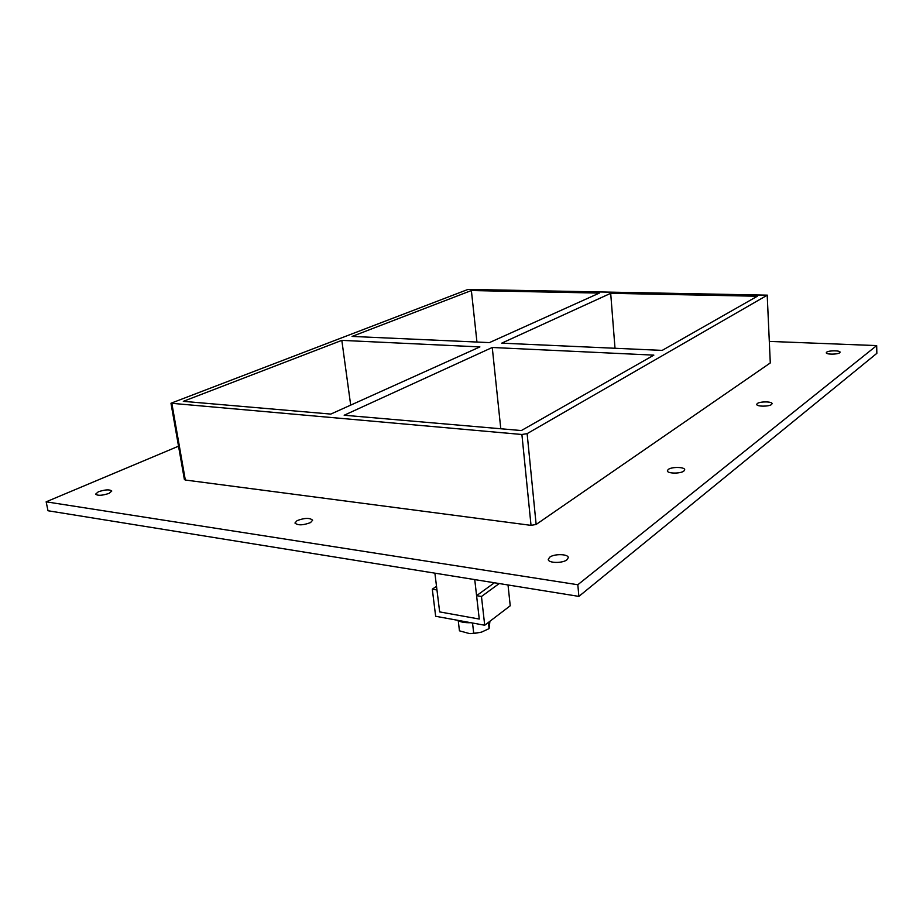 <?xml version="1.0" encoding="UTF-8"?>
<svg xmlns="http://www.w3.org/2000/svg" width="923" height="923" viewBox="0 0 923 923"><rect width="100%" height="100%" fill="white"/><g stroke="black" fill="none" stroke-linecap="round" stroke-linejoin="round"><path stroke-width="1.38" d="M757.275 403.547C759.906 401.309 772.355 401.401 772.09 403.674L771.57 404.493C768.986 406.743 756.422 406.651 756.733 404.389L757.275 403.547M668.206 469.484C671.575 466.669 684.912 466.865 684.704 469.749L683.908 471.018C680.597 473.88 667.11 473.672 667.375 470.799L668.206 469.484M297.091 520.63C304.625 517.826 309.805 517.688 312.632 520.203L310.555 522.58C303.009 525.395 297.817 525.545 294.956 523.029L297.091 520.63M826.639 352.194C828.739 350.382 840.357 350.382 840.08 352.205L839.722 352.759C837.669 354.582 825.947 354.582 826.27 352.771L826.639 352.194M98.346 491.797C105.141 489.548 109.618 489.282 111.787 491.013L109.087 493.355C102.28 495.616 97.78 495.893 95.588 494.163L98.346 491.797M549.623 557.261C554.065 553.615 568.372 553.881 568.28 557.63L566.976 559.776C562.615 563.468 548.124 563.203 548.262 559.453L549.623 557.261M662.183 350.394L501.72 343.16L610.691 293.318L757.345 296.237L662.183 350.394M489.432 342.606L352.078 336.422L471.376 290.537L599.339 293.087L489.432 342.606M500.785 428.768L492.259 347.486L653.853 355.136L521.357 430.545L344.175 415.235L492.259 347.486M341.822 340.368L479.902 346.91L330.803 414.081L183.308 401.332L341.822 340.368L350.694 405.116M767.371 295.152L468.053 289.407L170.974 403.236L521.899 434.491L531.025 525.36L536.136 524.46L770.29 362.947L767.209 295.21L770.29 362.947M536.136 524.46L527.125 433.637L521.899 434.491M527.125 433.637L767.209 295.21L468.053 289.407M610.691 293.318L615.006 348.271M476.949 342.052L471.376 290.537M178.531 446.19L46.15 501.824L577.821 584.744L876.677 345.594L769.505 341.406M170.974 403.236L184.404 479.568L185.315 480.018L531.025 525.36M46.15 501.824L48.008 510.754L578.883 596.396L876.85 353.336L876.677 345.594M578.883 596.396L577.821 584.744M494.416 582.771L476.58 595.658L479.256 619.045L439.66 611.903L436.96 589.97L432.299 589.186L435.656 616.276L484.713 625.24L481.46 596.489L476.58 595.658M499.239 583.544L481.46 596.489M508.019 584.963L510.234 605.776L484.713 625.24M436.51 586.301L432.299 589.186M470.892 622.713C464.904 622.898 460.323 622.067 457.185 620.21M472.53 623.013L473.753 633.513L469.507 633.582L459.446 630.824L458.258 620.798M473.753 633.513L481.448 632.151L489.098 628.621L488.405 622.425M489.098 628.621L489.917 621.271M470.511 633.628L480.537 632.428M434.895 573.171L439.66 611.903L479.256 619.045L474.745 579.598M185.315 480.018L171.886 403.593"/></g></svg>
